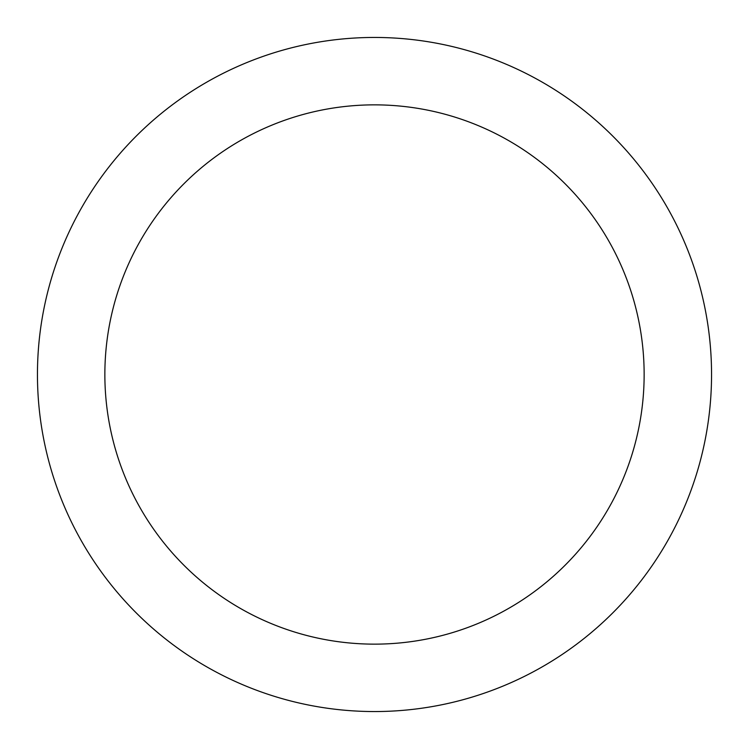 <?xml version="1.0" encoding="UTF-8"?>
<svg xmlns="http://www.w3.org/2000/svg" width="749" height="749" viewBox="0 0 749 749"><rect width="100%" height="100%" fill="white"/><g stroke="black" fill="none" stroke-linecap="round" stroke-linejoin="round"><path stroke-width="1.12" d="M644.14 374.5A269.64 269.64 0 0 0 374.5 104.86A269.64 269.64 0 0 0 104.86 374.5A269.64 269.64 0 0 0 374.5 644.14A269.64 269.64 0 0 0 644.14 374.5M711.55 374.5A337.05 337.05 0 0 0 374.5 37.45A337.05 337.05 0 0 0 37.45 374.5A337.05 337.05 0 0 0 374.5 711.55A337.05 337.05 0 0 0 711.55 374.5"/></g></svg>
